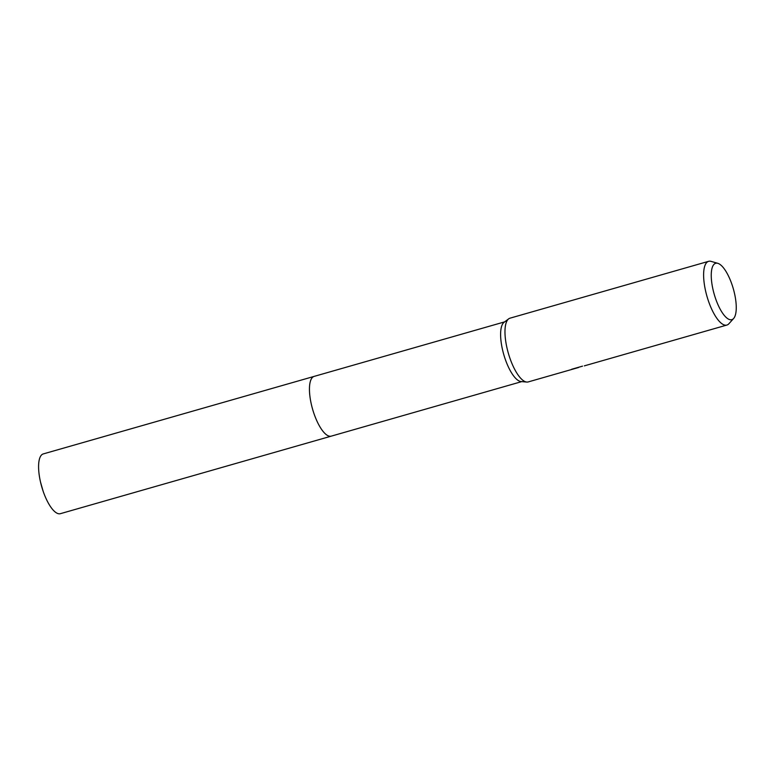 <?xml version="1.0" encoding="UTF-8"?>
<svg xmlns="http://www.w3.org/2000/svg" width="775" height="775" viewBox="0 0 775 775"><rect width="100%" height="100%" fill="white"/><g stroke="black" fill="none" stroke-linecap="round" stroke-linejoin="round"><path stroke-width="1.16" d="M577.753 367.738L528.23 381.92A33.151 11.228 -106 0 1 526.758 382.056L521.033 381.552A31.068 10.521 -106 0 1 503.983 355.279A31.068 10.521 -106 0 1 503.595 322.72A31.068 10.521 -106 0 1 504.079 322.303L508.671 318.845A33.151 11.228 -106 0 1 509.989 318.186L708.631 261.32A33.151 11.228 -106 0 1 711.072 261.378L717.844 263.335A29.324 9.93 -106 0 1 733.305 288.746A29.324 9.93 -106 0 1 733.625 318.477A29.324 9.93 -106 0 1 733.441 318.68A29.324 9.93 -106 0 1 715.848 299.344A29.324 9.93 -106 0 1 714.066 264.275A29.324 9.93 -106 0 1 717.844 263.335M331.429 436.093A31.077 10.53 -106 0 1 331.264 436.141A31.068 10.521 -106 0 1 313.42 411.912A31.068 10.521 -106 0 1 312.441 377.435A31.068 10.521 -106 0 1 314.156 376.398A31.077 10.53 -106 0 1 314.321 376.35M526.758 382.056A33.151 11.228 -106 0 1 508.574 354.03A33.151 11.228 -106 0 1 508.158 319.3A33.151 11.228 -106 0 1 508.671 318.845M733.625 318.477L728.917 323.727A33.151 11.228 -106 0 1 728.703 323.95A33.151 11.228 -106 0 1 726.873 325.064A33.151 11.228 -106 0 1 707.846 299.218A33.151 11.228 -106 0 1 706.8 262.434A33.151 11.228 -106 0 1 708.631 261.32M578.528 367.524L571.621 369.268L582.519 366.149M314.156 376.388A31.077 10.53 -106 0 0 314.33 414.606A31.077 10.53 -106 0 0 331.264 436.141L60.392 513.68A31.077 10.53 -106 0 1 43.458 492.144A31.077 10.53 -106 0 1 43.08 491.05A31.077 10.53 -106 0 1 40.571 482.273A31.077 10.53 -106 0 1 43.284 453.918L504.651 321.867M331.264 436.141L521.759 381.61M584.34 365.858L587.77 364.88M588.08 364.793L726.873 325.064M40.571 482.273L43.08 491.05"/></g></svg>
